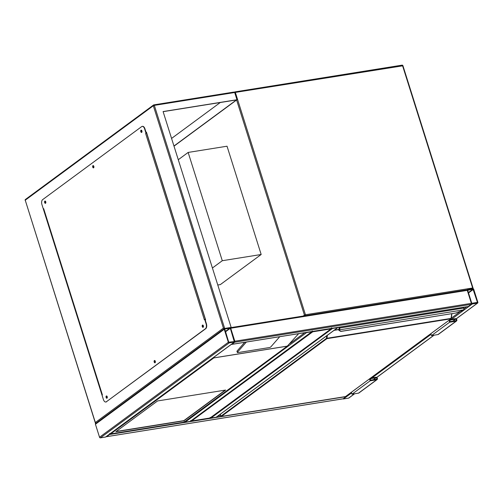 <?xml version="1.0" encoding="UTF-8"?>
<svg xmlns="http://www.w3.org/2000/svg" width="503" height="503" viewBox="0 0 503 503"><rect width="100%" height="100%" fill="white"/><g stroke="black" fill="none" stroke-linecap="round" stroke-linejoin="round"><path stroke-width="0.75" d="M220.352 284.591L217.78 285.006L220.352 284.591L261.17 254.493L227.029 146.21L188.147 152.434L178.276 159.715M212.417 267.998L222.288 260.717L261.17 254.493M222.288 260.717L188.147 152.434M190.656 420.558L191.894 420.904L210.04 417.999L210.097 417.446L210.04 417.999L331.238 328.71L210.128 418.012M210.103 418.018L191.618 420.98L312.715 331.817L312.206 330.93M312.715 331.817L330.861 328.912L331.647 327.818M477.429 303.146A0.78 0.635 53.6 0 0 477.85 302.316L473.751 289.326A0.78 0.635 53.6 0 0 472.877 288.703L467.696 289.533A0.78 0.635 53.6 0 0 467.274 290.363L471.368 303.353A0.78 0.635 53.6 0 0 472.248 303.975L477.429 303.146L456.133 318.845M354.621 393.774L348.856 398.024A0.78 0.635 -126.4 0 1 348.623 398.125L343.436 398.954A0.78 0.635 -126.4 0 1 342.964 398.848M471.776 303.29L477.448 302.385L473.021 289.156L467.677 290.294L471.776 303.29M106.259 436.61A0.78 0.415 -99.1 0 0 106.504 436.698A0.78 0.415 -99.1 0 0 106.605 436.654L109.509 434.51A0.78 0.415 -99.1 0 0 109.704 434.07M106.605 436.654L343.153 398.791A0.78 0.415 80.9 0 1 343.046 398.835A0.78 0.415 80.9 0 1 342.933 398.822M343.153 398.791L346.058 396.647A0.78 0.415 80.9 0 0 346.259 396.062M234.637 341.952L105.831 436.931A0.78 0.635 -126.4 0 1 105.599 437.025L100.411 437.855A0.78 0.635 -126.4 0 1 99.537 437.239L95.438 424.243A0.78 0.635 -126.4 0 1 95.627 423.513L224.432 328.534A0.78 0.635 53.6 0 0 224.244 329.264L228.343 342.26A0.78 0.635 53.6 0 0 229.217 342.876L234.404 342.046A0.78 0.635 53.6 0 0 234.819 341.223L230.726 328.226A0.78 0.635 53.6 0 0 229.852 327.61L224.665 328.44A0.78 0.635 53.6 0 0 224.432 328.534M234.26 341.594L230.317 328.289L224.722 328.924L228.746 342.191L234.26 341.594M231.437 344.31A0.78 0.415 -99.1 0 0 231.682 344.398A0.78 0.415 -99.1 0 0 231.782 344.348L234.687 342.21A0.78 0.415 -99.1 0 0 234.819 341.223L230.726 328.226A0.78 0.415 -99.1 0 0 230.368 327.742M466.683 289.91A0.78 0.415 80.9 0 1 466.784 289.86A0.78 0.415 80.9 0 1 467.274 290.363L471.368 303.353A0.78 0.415 80.9 0 1 471.236 304.346L234.687 342.21M468.111 306.522A0.78 0.415 80.9 0 0 468.224 306.528A0.78 0.415 80.9 0 0 468.331 306.484L471.236 304.346M306.126 332.477A0.78 0.635 53.6 0 0 306.597 332.584L311.785 331.754A0.78 0.635 53.6 0 0 312.017 331.659L190.467 421.288A0.78 0.635 -126.4 0 1 190.235 421.382L185.047 422.212A0.78 0.635 -126.4 0 1 184.431 421.998M332.049 328.327A0.78 0.635 53.6 0 0 332.521 328.434L337.708 327.604A0.78 0.635 53.6 0 0 337.941 327.51L216.391 417.138A0.78 0.635 -126.4 0 1 216.158 417.232L210.971 418.062A0.78 0.635 -126.4 0 1 210.348 417.848M115.835 431.719L183.884 420.829L225.608 390.058L157.565 400.954L115.835 431.719M246.357 342.046L237.498 352.182L237.032 351.069A1.163 0.402 157.5 0 0 236.932 351.358L237.391 352.471A1.163 0.402 157.5 0 0 237.982 352.584L269.413 347.548A1.163 0.402 157.5 0 0 270.872 346.837L279.731 336.702M237.032 351.069L244.691 342.31M109.641 433.523L110.88 433.875L184.117 422.149L287.584 345.932L184.211 422.162M214.309 356.935L213.857 357.878L287.282 346.127L298.644 333.678M184.117 422.149L184.173 421.596L184.117 422.149M184.186 422.168L110.603 433.944L213.857 357.878M116.168 431.48L183.828 420.646L225.225 390.121M203.451 326.541A0.641 0.346 80.9 0 1 202.948 325.548A0.641 0.346 80.9 0 1 203.313 325.667M155.377 361.99A0.641 0.346 80.9 0 1 154.874 360.997A0.641 0.346 80.9 0 1 155.238 361.116M107.302 397.439A0.641 0.346 80.9 0 1 106.799 396.446A0.641 0.346 80.9 0 1 107.164 396.571M45.848 202.533A0.641 0.346 80.9 0 1 45.345 201.54A0.641 0.346 80.9 0 1 45.71 201.659M93.923 167.084A0.641 0.346 80.9 0 1 93.508 166.053A0.641 0.346 80.9 0 1 93.784 166.21M141.997 131.635A0.641 0.346 80.9 0 1 141.582 130.604A0.641 0.346 80.9 0 1 141.859 130.761M223.426 328.088L95.344 422.533L25.244 200.194L153.321 105.749L223.426 328.088L224.665 328.44L231.147 327.403L163.091 111.559L236.97 99.732L174 146.166M231.147 327.403L230.211 327.654M163.123 111.66L236.467 99.921L173.956 146.015M236.97 99.732L234.694 92.514L233.732 92.093L153.849 104.876A0.78 0.415 80.9 0 1 154.333 105.379L234.694 92.514M102.304 396.043L43.126 208.355M146.084 132.44L146.448 132.17L205.626 319.858L205.262 320.128M220.283 102.511L171.567 138.432M203.212 325.56A0.641 0.346 -99.1 0 0 203.388 326.673M155.138 361.009A0.641 0.346 -99.1 0 0 155.314 362.122M107.057 396.465A0.641 0.346 -99.1 0 0 107.24 397.571M45.603 201.552A0.641 0.346 -99.1 0 0 45.786 202.665M93.684 166.103A0.641 0.346 -99.1 0 0 93.86 167.216M141.758 130.654A0.641 0.346 -99.1 0 0 141.934 131.767M146.499 132.32L146.134 132.591M43.528 208.89L102.222 395.031M95.344 422.533L95.859 423.419L95.344 422.533M141.343 130.151L141.343 130.151A1.163 0.622 80.9 0 0 141.066 131.34A1.163 0.622 80.9 0 0 141.701 132.371A1.163 0.622 80.9 0 1 141.544 132.44A1.163 0.622 80.9 0 1 140.777 131.541A1.163 0.622 80.9 0 1 141.016 130.208A1.163 0.622 80.9 0 1 141.173 130.139A1.163 0.622 80.9 0 1 141.947 131.038A1.163 0.622 80.9 0 1 141.701 132.371M93.269 165.606A1.163 0.622 80.9 0 1 93.269 165.6A1.163 0.622 80.9 0 0 92.992 166.789A1.163 0.622 80.9 0 0 93.621 167.82A1.163 0.622 80.9 0 1 93.47 167.889A1.163 0.622 80.9 0 1 92.697 166.99A1.163 0.622 80.9 0 1 92.942 165.657A1.163 0.622 80.9 0 1 93.099 165.588A1.163 0.622 80.9 0 1 93.866 166.487A1.163 0.622 80.9 0 1 93.627 167.82M45.547 203.269A1.163 0.622 80.9 0 1 45.389 203.338A1.163 0.622 80.9 0 1 44.622 202.439A1.163 0.622 80.9 0 1 44.868 201.106A1.163 0.622 80.9 0 1 45.025 201.037A1.163 0.622 80.9 0 1 45.792 201.936A1.163 0.622 80.9 0 1 45.547 203.269A1.163 0.622 80.9 0 1 44.918 202.237A1.163 0.622 80.9 0 1 45.188 201.055A1.163 0.622 80.9 0 1 45.195 201.049M106.642 395.962A1.163 0.622 80.9 0 1 106.649 395.962A1.163 0.622 80.9 0 0 106.372 397.144A1.163 0.622 80.9 0 0 107.001 398.181A1.163 0.622 80.9 0 1 106.843 398.244A1.163 0.622 80.9 0 1 106.076 397.345A1.163 0.622 80.9 0 1 106.322 396.012A1.163 0.622 80.9 0 1 106.479 395.943A1.163 0.622 80.9 0 1 107.246 396.842A1.163 0.622 80.9 0 1 107.001 398.181M154.723 360.513L154.723 360.513A1.163 0.622 80.9 0 0 154.446 361.695A1.163 0.622 80.9 0 0 155.075 362.732A1.163 0.622 80.9 0 1 154.924 362.795A1.163 0.622 80.9 0 1 154.151 361.896A1.163 0.622 80.9 0 1 154.396 360.563A1.163 0.622 80.9 0 1 154.553 360.494A1.163 0.622 80.9 0 1 155.32 361.393A1.163 0.622 80.9 0 1 155.081 362.726M202.797 325.064A1.163 0.622 80.9 0 1 202.797 325.057A1.163 0.622 80.9 0 0 202.52 326.246A1.163 0.622 80.9 0 0 203.155 327.283M202.47 325.114A1.163 0.622 80.9 0 1 202.627 325.045A1.163 0.622 80.9 0 1 203.401 325.944A1.163 0.622 80.9 0 1 203.155 327.277A1.163 0.622 80.9 0 1 202.998 327.346A1.163 0.622 80.9 0 1 202.231 326.447A1.163 0.622 80.9 0 1 202.47 325.114M102.034 395.169L102.392 394.905L43.673 208.657L43.308 208.927L41.944 204.595A3.886 2.075 80.9 0 1 42.617 199.647L141.67 126.611A3.886 2.075 80.9 0 1 142.198 126.385A3.886 2.075 80.9 0 1 144.625 128.881L145.989 133.213L145.625 133.477L204.35 319.726L204.715 319.455L206.079 323.787A3.886 2.075 80.9 0 1 205.4 328.736L106.347 401.778A3.886 2.075 80.9 0 1 105.825 402.004A3.886 2.075 80.9 0 1 103.398 399.501L102.034 395.169M144.625 128.881L144.946 128.831L146.316 133.163L145.625 133.477M146.316 133.163L145.989 133.213M205.4 328.736L205.727 328.685A3.886 2.075 -99.1 0 0 206.4 323.737L205.035 319.405L204.715 319.455M144.946 128.831A3.886 2.075 -99.1 0 0 142.519 126.328A3.886 2.075 -99.1 0 0 142.362 126.366M205.727 328.685L106.347 401.778M105.982 401.96A3.886 2.075 -99.1 0 0 106.152 401.947A3.886 2.075 -99.1 0 0 106.674 401.721M205.073 319.512L205.494 319.436M205.042 319.424L205.463 319.336M146.738 133.094L146.266 133.194M341.015 331.408L340.72 331.163L341.015 331.408A0.39 0.371 119.9 0 1 340.707 331.383L339.028 330.414A0.39 0.371 119.9 0 0 339.33 330.44L341.015 331.408L455.775 313.036L461.729 310.848A3.496 0.786 162.5 0 0 463.508 310.018L463.923 309.364A1.163 0.622 80.9 0 0 463.942 308.119L463.741 307.251M455.655 313.055L340.707 331.383M339.456 327.145L339.695 327.899A1.553 0.83 80.9 0 1 339.67 329.566L339.45 329.874A0.39 0.34 -132.3 0 1 338.991 329.584L339.167 329.339A1.163 0.622 -99.1 0 0 339.192 328.088L338.921 327.227M338.896 327.233L339.173 328.101A1.125 0.604 80.9 0 1 339.154 329.295L338.978 329.547A3.886 0.874 162.5 0 0 338.72 330.031A3.886 0.874 162.5 0 0 338.726 330.05A3.886 0.874 -17.5 0 1 338.991 329.584M463.709 309.817L339.45 329.874A3.496 0.786 162.5 0 0 339.33 330.44M220.339 414.221L220.949 416.144L326.441 338.356L451.191 318.386M339.67 329.566L339.248 328.981M339.11 329.157A0.39 0.34 47.7 0 0 339.066 329.188L339.066 329.188A0.39 0.34 47.7 0 0 338.978 329.547M449.663 320.769L450.77 319.952L450.525 319.179M449.418 319.99L449.927 321.606L455.919 320.644A0.78 0.635 53.6 0 0 455.466 319.198L450.77 319.952M449.003 320.298L449.613 322.222L456.089 321.184A1.358 1.107 53.6 0 0 455.297 318.657L451.084 319.336L450.94 318.871M430.864 333.671L431.467 335.602L449.613 322.222M431.467 335.602L437.95 334.564A1.358 1.107 53.6 0 0 438.358 334.394L456.498 321.015M369.542 378.891L370.151 380.815L376.628 379.778A1.358 1.107 53.6 0 0 375.835 377.25L371.623 377.923L371.478 377.464M370.151 380.815L352.006 394.195L358.488 393.157A1.358 1.107 53.6 0 0 358.897 392.988L377.036 379.608M351.402 392.265L352.006 394.195M369.957 378.583L370.466 380.199L376.458 379.237A0.78 0.635 53.6 0 0 376.005 377.791L371.308 378.545L370.202 379.356M371.308 378.545L371.063 377.772M303.171 316.054L304.434 315.123L236.611 100.003M402.834 65.811L235.341 92.407L305.447 314.752L472.65 287.986L402.545 65.648A0.78 0.415 -99.1 0 0 402.06 65.145A0.78 0.415 -99.1 0 0 401.954 65.189M467.306 289.81L466.903 289.873M234.719 92.583L235.341 92.407A0.78 0.415 -99.1 0 0 234.857 91.911A0.78 0.415 -99.1 0 0 234.75 91.955A0.78 0.635 53.6 0 0 234.398 92.175M472.933 288.15L472.65 287.986A0.78 0.415 -99.1 0 1 472.669 288.741M305.352 315.702A0.78 0.415 -99.1 0 0 305.447 314.752L304.434 315.123A0.78 0.635 -126.4 0 0 305.126 315.739M348.623 398.125L354.489 393.792M376.672 377.439L433.951 335.205M343.436 398.954L351.61 392.925M372.044 377.86L431.071 334.338M451.505 319.267L472.248 303.975M451.298 318.154L460.66 311.256M464.106 308.71L466.74 306.767M476.951 302.743L477.448 302.385M468.513 292.953L473.348 289.388M468.394 292.57L473.021 289.156M109.509 434.51L346.058 396.647M217.598 416.245L220.754 415.736M229.217 342.876L100.411 437.855M228.343 342.26L99.537 437.239M234.404 342.046L105.599 437.025M224.244 329.264L95.438 424.243M234.417 341.286L233.926 341.65M229.99 328.063L225.363 331.471M230.317 328.289L225.489 331.854M471.368 303.353L234.819 341.223M468.331 306.484L231.782 344.348M467.274 290.363L230.726 328.226M304.724 332.703L289.998 343.562M306.597 332.584L185.047 422.212M311.785 331.754L190.235 421.382M337.708 327.604L216.158 417.232M332.521 328.434L210.971 418.062M287.131 346.19L213.901 357.91M224.665 328.44L154.333 105.379L153.321 105.749A0.78 0.635 53.6 0 1 153.509 105.02L25.433 199.465A0.78 0.78 0 0 0 25.15 200.32L25.301 200.376M153.742 104.926A0.78 0.415 80.9 0 1 153.849 104.876A0.78 0.78 0 0 0 153.509 105.02A0.78 0.635 53.6 0 1 153.742 104.926M25.433 199.465A0.78 0.635 -126.4 0 0 25.244 200.194L95.381 423.054M206.4 323.737L206.079 323.787M205.362 319.355L146.637 133.106M451.751 313.696L450.984 318.801L326.875 338.664L221.383 416.453L345.492 396.584L450.984 318.801A0.39 0.314 53.6 0 0 451.21 318.556M338.745 329.603L334.08 330.352M327.409 335.275L326.875 338.664A0.39 0.314 53.6 0 1 326.441 338.356L326.799 335.721M334.401 330.119L338.865 329.402M463.772 309.703A1.553 0.83 -99.1 0 0 463.804 308.037L463.565 307.276M339.192 328.088L463.804 308.037L463.948 309.584L461.729 310.848M463.672 307.258L463.917 308.025M338.859 330.213A3.886 0.874 -17.5 0 1 338.733 330.069L339.028 330.414M221.213 416.434L221.383 416.453A0.39 0.314 53.6 0 1 220.949 416.144L220.987 416.233M452.838 321.14L455.466 319.198M437.95 334.564L456.089 321.184M376.628 379.778L358.488 393.157M376.005 377.791L373.377 379.727M472.921 288.703A0.78 0.78 0 0 0 473.027 288.018L402.922 65.679A0.78 0.78 0 0 0 402.06 65.145L234.857 91.911A0.78 0.78 0 0 0 234.517 92.055L234.373 92.162M376.728 377.476L434.083 335.18M456.19 318.883L477.661 303.045M467.029 289.948L467.457 289.634M106.504 436.698L343.046 398.835M468.224 306.528L231.682 344.398M466.784 289.86L230.324 327.717M142.198 126.385L142.519 126.328M105.825 402.004L106.152 401.947M43.579 208.789L102.285 394.987M338.833 327.246L339.129 329.081L338.733 330.069M461.748 310.854L455.8 313.036M220.289 414.265L220.899 416.207A0.39 0.39 0 0 0 221.333 416.478L345.442 396.609A0.39 0.39 0 0 0 345.605 396.54L451.097 318.751A0.39 0.39 0 0 0 451.254 318.493L451.914 313.671"/></g></svg>
